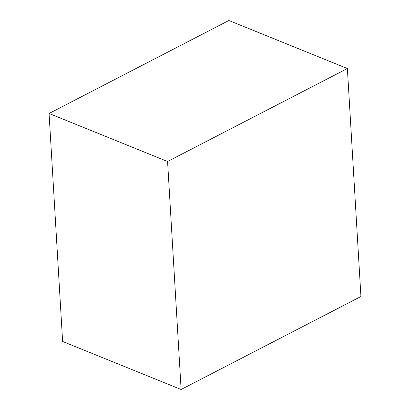 <?xml version="1.0" encoding="UTF-8"?>
<svg xmlns="http://www.w3.org/2000/svg" width="410" height="410" viewBox="0 0 410 410"><rect width="100%" height="100%" fill="white"/><g stroke="black" fill="none" stroke-linecap="round" stroke-linejoin="round"><path stroke-width="0.61" d="M181.123 389.5L360.928 296.517L347.383 68.526L167.577 161.504L181.123 389.5L62.617 341.474L49.072 113.483L167.577 161.504M49.072 113.483L228.877 20.5L347.383 68.526"/></g></svg>

